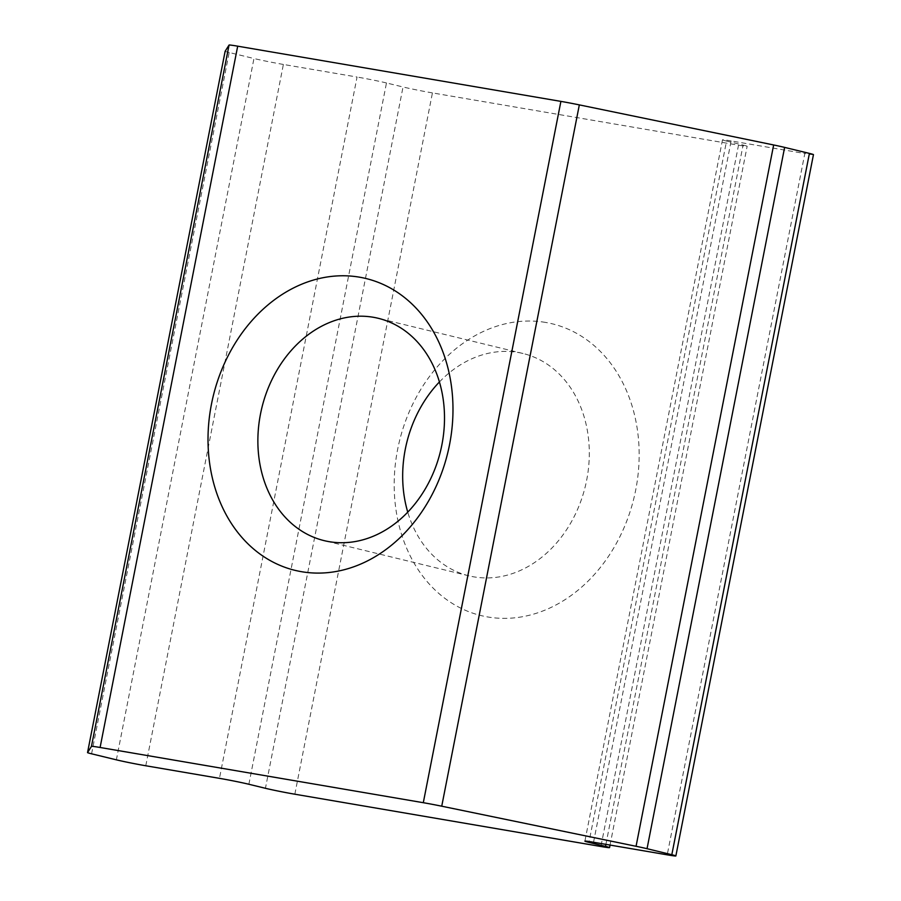 <?xml version="1.0" encoding="UTF-8"?>
<svg xmlns="http://www.w3.org/2000/svg" width="901" height="901" viewBox="0 0 901 901"><rect width="100%" height="100%" fill="white"/><g stroke="black" fill="none" stroke-linecap="round" stroke-linejoin="round"><path stroke-width="0.68" stroke-dasharray="4.5 3.38" d="M545.567 322.423A150.163 120.644 -76.3 0 0 397.645 449.362A150.163 120.644 -76.3 0 0 487.779 616.971A150.163 120.644 -76.3 0 0 635.701 490.031A150.163 120.644 -76.3 0 0 545.567 322.423M439.418 381.968A114.416 91.925 103.7 0 1 517.996 352.46A114.416 91.925 103.7 0 1 523.019 353.496A114.416 91.925 103.7 0 1 586.022 483.285A114.416 91.925 103.7 0 1 473.971 576.877A114.416 91.925 103.7 0 1 468.959 575.84A114.416 91.925 103.7 0 1 407.759 512.173M248.879 784.264L386.473 82.96L403.029 86.98L265.435 788.296M294.841 794.209L432.435 92.904L738.505 145.185L600.911 846.501M605.9 844.361L743.088 145.072L726.544 141.052L589.119 841.534M593.545 842.255L731.139 140.939L804.818 153.519L667.224 854.835M91.587 753.81L229.181 52.495L253.958 58.52L116.375 759.836M145.782 765.76L283.376 64.444L357.055 77.035L219.472 778.34M743.088 145.072A21.455 0.71 11.1 0 1 747.143 146.3A21.455 0.71 11.1 0 1 738.505 145.185M432.435 92.904A21.455 0.71 11.1 0 1 403.029 86.98M386.473 82.96A21.455 0.71 -168.9 0 0 357.055 77.035M283.376 64.444A21.455 0.71 11.1 0 1 253.958 58.52M229.181 52.495A21.455 0.71 11.1 0 1 225.137 51.278M813.457 154.634A21.455 0.71 11.1 0 1 804.818 153.519M731.139 140.939A21.455 0.71 -168.9 0 0 722.501 139.824A21.455 0.71 -168.9 0 0 726.544 141.052M468.959 575.84L324.157 540.634M523.019 353.496L378.217 318.29M610.045 845.07L747.143 146.3M722.501 139.824L584.907 841.14"/><path stroke-width="1.35" d="M407.759 512.173A114.416 91.925 103.7 0 1 439.418 381.968M301.61 571.707A150.163 120.644 103.7 0 1 211.476 404.099A150.163 120.644 103.7 0 1 359.398 277.159A150.163 120.644 103.7 0 1 449.52 444.767A150.163 120.644 103.7 0 1 301.61 571.707M373.205 317.253A114.416 91.925 -76.3 0 0 261.155 410.856A114.416 91.925 -76.3 0 0 324.157 540.634A114.416 91.925 -76.3 0 0 329.169 541.67A114.416 91.925 -76.3 0 0 441.22 448.079A114.416 91.925 -76.3 0 0 378.217 318.29A114.416 91.925 -76.3 0 0 373.205 317.253M248.879 784.264L265.435 788.296A21.455 0.71 -168.9 0 0 294.841 794.209L600.911 846.501A21.455 0.71 -168.9 0 0 609.549 847.616A21.455 0.71 -168.9 0 0 605.495 846.388L588.95 842.367A21.455 0.71 11.1 0 1 584.907 841.14A21.455 0.71 11.1 0 1 593.545 842.255L667.224 854.835A21.455 0.71 -168.9 0 0 675.863 855.95A21.455 0.71 -168.9 0 0 671.819 854.722L647.042 848.697A21.455 0.71 -168.9 0 0 636.061 846.287L441.738 806.204A21.455 0.71 -168.9 0 0 423.301 802.701L100.101 747.481A21.455 0.71 -168.9 0 0 91.463 746.366L87.543 752.572A21.455 0.71 -168.9 0 0 87.543 752.583A21.455 0.71 -168.9 0 0 91.587 753.81L116.375 759.836A21.455 0.71 -168.9 0 0 145.782 765.76L219.472 778.34A21.455 0.71 11.1 0 1 248.879 784.264M671.819 854.722L809.413 153.407L784.625 147.392L647.042 848.697M636.061 846.287L773.655 144.971L579.332 104.888L441.738 806.204M423.301 802.701L560.895 101.385L237.695 46.176L100.101 747.481M91.463 746.366L229.057 45.05L225.137 51.267L87.543 752.572L225.137 51.267A21.455 0.71 11.1 0 0 225.137 51.278M229.057 45.05A21.455 0.71 11.1 0 1 237.695 46.176M560.895 101.385A21.455 0.71 11.1 0 1 579.332 104.888M773.655 144.971A21.455 0.71 11.1 0 1 784.625 147.392M809.413 153.407A21.455 0.71 11.1 0 1 813.457 154.634L675.863 855.95M605.495 846.388L605.9 844.361M589.119 841.534L588.95 842.367M609.549 847.616L610.045 845.07"/></g></svg>

